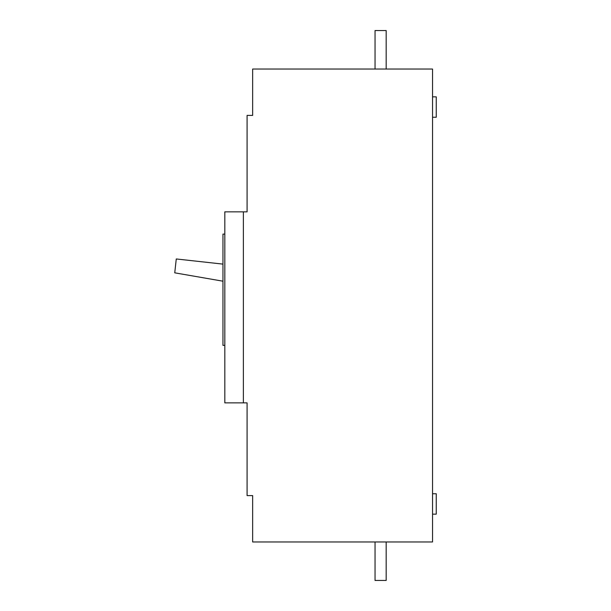 <?xml version="1.0" encoding="UTF-8"?>
<svg xmlns="http://www.w3.org/2000/svg" width="611" height="611" viewBox="0 0 611 611"><rect width="100%" height="100%" fill="white"/><g stroke="black" fill="none" stroke-linecap="round" stroke-linejoin="round"><path stroke-width="0.92" d="M432.542 493.749L436.254 493.749L436.254 514.149L432.542 514.149M432.542 96.851L436.254 96.851L436.254 117.251L432.542 117.251M432.542 69.035L432.542 541.965L252.641 541.965L252.641 495.597L247.081 495.597L247.081 402.87L243.369 402.87L243.369 211.841L247.081 211.841L247.081 115.403L252.641 115.403L252.641 69.035L432.542 69.035M243.369 402.87L224.825 402.87L224.825 211.841L243.369 211.841M224.825 345.375L222.969 345.375L222.969 234.097L224.825 234.097M222.969 264.112L176.274 258.965L174.746 272.834L222.969 281.197M375.047 541.965L375.047 580.45L386.175 580.45L386.175 541.965M375.047 69.035L375.047 30.55L386.175 30.55L386.175 69.035"/></g></svg>
